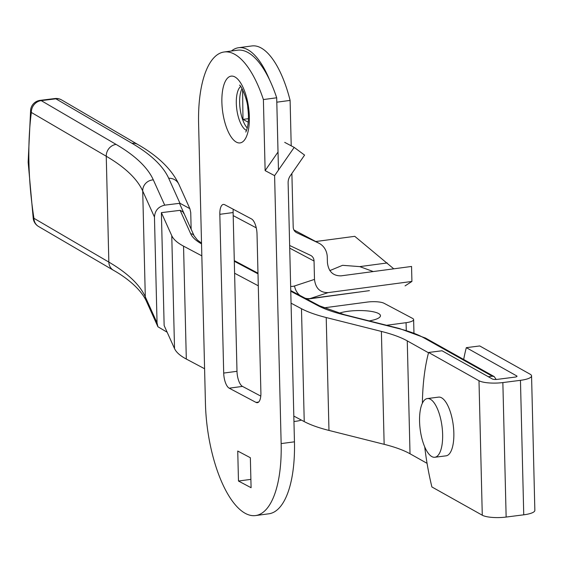 <?xml version="1.0" encoding="UTF-8"?>
<svg xmlns="http://www.w3.org/2000/svg" width="563" height="563" viewBox="0 0 563 563"><rect width="100%" height="100%" fill="white"/><g stroke="black" fill="none" stroke-linecap="round" stroke-linejoin="round"><path stroke-width="0.84" d="M427.352 398.562L438.57 397.126A29.593 11.021 82.7 0 1 441.61 397.816A29.593 11.021 82.7 0 1 453.644 429.041A29.593 11.021 82.7 0 1 446.058 455.833L434.84 457.262A29.593 11.021 -97.3 0 0 442.434 430.47A29.593 11.021 -97.3 0 0 430.399 399.244A29.593 11.021 -97.3 0 0 427.352 398.562A29.593 11.021 -97.3 0 0 419.766 425.354A29.593 11.021 -97.3 0 0 431.8 456.579A29.593 11.021 -97.3 0 0 434.84 457.262M516.728 376.612L516.714 375.915L466.326 347.66L479.732 345.949L530.121 374.205A18.206 4.497 -1.4 0 1 531.563 375.901A18.206 4.497 -1.4 0 1 520.458 380.328L502.858 382.573L506.144 517.059A18.206 4.497 178.6 0 1 482.28 515.215L431.891 486.96A130.292 48.517 82.7 0 1 424.72 446.916M482.28 515.215L478.993 380.729L428.605 352.473L442.018 350.763L492.407 379.019A3.638 0.901 178.6 0 0 497.178 379.385L514.779 377.14A3.638 0.901 178.6 0 0 517.003 376.26A3.638 0.901 178.6 0 0 516.714 375.915M422.384 403.207A130.292 48.517 82.7 0 1 428.605 352.473M463.68 359.476A130.292 48.517 82.7 0 1 466.326 347.66M478.993 380.729A18.206 4.497 -1.4 0 0 502.858 382.573M531.563 375.901L534.85 510.388A18.206 4.497 178.6 0 1 523.745 514.814L506.144 517.059M427.064 463.335L410.019 453.771A145.676 35.983 -1.4 0 0 384.149 444.32L328.975 430.435A145.676 35.983 178.6 0 1 304.238 421.603L293.823 416.078M204.587 368.744L186.311 359.046A145.676 35.983 178.6 0 1 174.53 348.588L164.143 325.541L161.384 212.645L171.771 235.693A145.676 35.983 -1.4 0 0 183.552 246.151L186.311 359.046M304.238 421.603L301.479 308.707L291.064 303.183M258.29 285.8L234.602 273.231M201.828 255.848L183.552 246.151M301.479 308.707A145.676 35.983 -1.4 0 0 326.216 317.539L328.975 430.435M384.149 444.32L381.39 331.424L326.216 317.539M381.39 331.424A145.676 35.983 178.6 0 1 407.26 340.875L410.019 453.771M428.52 352.797L407.26 340.875M488.325 376.731L492.266 376.204L423.686 337.744A142.031 35.082 -1.4 0 0 398.463 328.525L343.127 314.604A149.315 36.884 178.6 0 1 317.778 305.547L290.768 291.219M496.193 379.476L494.215 376.598L492.266 376.204M191.146 229.225L190.737 212.554L189.872 208.669L179.963 203.271L168.703 178.288A542.633 134.029 -1.4 0 0 131.995 143.312A10.922 9.831 -59.7 0 1 137.766 144.466L61.656 99.961A10.922 9.831 120.3 0 0 55.99 98.799A10.922 9.831 120.3 0 0 55.878 98.814L41.212 100.622A10.922 9.831 -59.7 0 0 31.352 112.459A157.204 56.539 -97 0 0 28.952 163.221A157.204 56.539 -97 0 0 33.935 218.296L108.842 262.091L106.252 156.247L31.352 112.459A10.922 5.947 -172.6 0 1 30.634 109.792L28.15 162.235L33.259 218.726A10.922 10.922 0 0 0 38.544 226.481L113.444 270.268C124.902 276.658 140.11 287.953 146.197 300.776L157.914 326.765L167.155 332.219M179.963 203.271L164.713 205.157C158.386 206.607 154.966 210.569 154.459 217.036L157.042 322.873L157.914 326.765M182.672 211.083L183.728 213.419L183.439 212.124L180.139 210.33L161.384 212.645M38.544 226.481A10.922 9.831 120.3 0 1 33.935 218.296A10.922 0.887 171.2 0 0 33.259 218.726M369.194 320.91A23.069 5.7 -1.4 0 0 380.468 315.716A23.069 5.7 -1.4 0 0 378.47 313.471A23.069 5.7 -1.4 0 0 339.053 313.253M224.194 51.979L237.487 50.206A92.867 36.201 82.4 0 1 247.565 52.296A92.867 36.201 82.4 0 1 276.693 97.786L263.393 99.56A92.867 36.201 82.4 0 0 234.264 54.069A92.867 36.201 82.4 0 0 224.194 51.979A92.867 36.201 82.4 0 0 198.605 123.944L205.439 403.432A92.867 36.201 82.4 0 0 255.567 515.567A92.867 36.201 82.4 0 0 281.148 443.595L274.603 175.642L265.131 170.617L263.393 99.56M248.227 122.185L242.977 119.398L242.59 89.594M248.41 118.673L242.977 119.398M274.603 175.642L294.182 147.393L304.59 155.107L290.29 175.747A10.922 9.691 -62.1 0 0 288.122 182.862L294.449 441.821A92.867 36.201 82.4 0 1 268.861 513.794L255.567 515.567M265.131 170.617L278.016 152.031L276.693 97.786M260.789 396.106L242.498 386.408A12.745 4.968 82.4 0 1 236.995 371.306L233.117 212.547A12.745 4.968 82.4 0 1 233.237 209.246M237.741 451.04L238.473 481.027L251.091 487.72L250.359 457.733L237.741 451.04M260.901 392.812A12.745 4.968 82.4 0 1 257.39 402.686A12.745 4.968 82.4 0 1 256.01 402.404L229.197 388.181A12.745 4.968 82.4 0 1 223.701 373.072L219.823 214.32A12.745 4.968 82.4 0 1 223.335 204.439A12.745 4.968 82.4 0 1 224.714 204.728L251.527 218.951A12.745 4.968 82.4 0 1 257.024 234.053L260.901 392.812M323.753 307.877L367.245 302.078A12.745 3.146 -1.4 0 1 384.072 303.288L412.517 318.376A12.745 3.146 -1.4 0 1 413.629 319.615A12.745 3.146 -1.4 0 1 406.078 322.683L386.57 325.28M301.318 420.054A25.49 22.619 -62.1 0 1 296.757 421.145L293.949 421.518M250.887 479.373L238.473 481.027M242.041 88.56A22.759 8.874 -97.6 0 0 240.127 108.926A22.759 8.874 -97.6 0 0 247.312 128.083M294.182 147.393L284.709 142.369M357.315 292.253L310.178 298.538A72.838 28.389 82.4 0 1 308.144 299.009L369.427 290.642M373.262 271.556L359.764 266.616L342.571 265.314L329.834 270.606M231.435 51.008A81.945 31.936 82.4 0 1 238.606 47.714L251.907 45.941A81.945 31.936 82.4 0 1 290.107 100.411L291.212 145.817M291.887 173.432L293.196 227.023A7.284 6.46 -62.1 0 0 296.434 232.575A7.284 6.46 -62.1 0 0 296.673 232.695L318.602 243.054L293.907 229.95M278.467 170.068L276.806 102.184L290.107 100.411M238.606 47.714A81.945 31.936 82.4 0 1 269.515 79.749M290.649 286.356A58.27 22.71 -97.6 0 0 294.548 285.969L314.492 279.389L314.041 261.028A7.284 6.46 -62.1 0 0 310.804 255.482A7.284 6.46 -62.1 0 0 310.565 255.363L289.649 245.482M314.492 279.389C315.554 288.319 320.115 292.725 328.152 292.612L310.178 298.538A14.568 13.378 71.8 0 1 305.09 298.179M293.893 229.929L319.2 243.35A18.206 16.158 117.9 0 1 327.286 257.221L327.42 262.625C328.489 271.556 333.043 275.961 341.087 275.849L411.553 266.454L411.919 281.444L328.152 292.612M319.2 243.35A18.206 16.158 117.9 0 0 318.602 243.054M393.769 268.825L354.767 236.326L315.766 241.527M411.919 281.444L405.057 285.891M523.745 514.814L520.458 380.328M257.995 273.836L234.307 261.267M201.54 243.863A149.315 36.884 178.6 0 1 190.737 233.842L180.139 210.33M174.53 348.588L171.771 235.693M423.686 337.744A3.638 3.258 -60.7 0 1 425.551 338.096L494.215 376.598M398.463 328.525A3.638 2.639 -75.9 0 1 399.434 328.518L425.551 338.096M343.127 314.604A3.638 2.639 -75.9 0 1 344.106 314.597L399.434 328.518M317.778 305.547A3.638 3.23 -62.1 0 1 319.566 305.857L344.106 314.597M190.737 233.842A3.638 3.512 -24.3 0 1 194.144 235.869L197.409 240.035L201.519 243.096M61.656 99.961A10.922 10.922 0 0 0 54.801 98.553A10.922 3.927 83 0 1 55.878 98.814L131.995 143.312M54.801 98.553L40.128 100.362A10.922 3.927 83 0 1 41.212 100.622L116.112 144.417A549.917 135.831 178.6 0 1 153.312 179.857L164.713 205.157M154.459 217.036L142.713 190.991L145.296 296.828L157.042 322.873M153.312 179.857A10.922 10.528 -24.3 0 0 142.713 190.991A538.995 133.128 -1.4 0 0 106.252 156.247A10.922 9.831 -59.7 0 1 116.112 144.417M113.444 270.268A10.922 9.831 120.3 0 1 108.842 262.091A538.995 133.128 178.6 0 1 145.296 296.828A10.922 10.528 155.7 0 0 146.197 300.776M168.703 178.288A10.922 10.528 -24.3 0 1 178.921 184.382L189.872 208.669M240.711 86.456A22.759 8.874 -97.6 0 0 236.727 108.828A22.759 8.874 -97.6 0 0 246.13 130.243A22.759 8.874 -97.6 0 0 246.573 130.454M236.418 142.157A33.689 13.132 82.4 0 1 221.885 102.241A33.689 13.132 82.4 0 1 234.82 76.892A33.689 13.132 82.4 0 1 249.353 116.808A33.689 13.132 82.4 0 1 236.418 142.157M294.449 441.821L281.148 443.595M258.649 402.052L256.01 402.404M242.498 386.408L229.197 388.181M236.995 371.306L223.701 373.072M233.117 212.547L219.823 214.32M406.268 330.382L406.078 322.683M387.224 262.956L359.764 266.616M314.041 261.028L289.713 248.128M296.201 232.442L296.673 232.695M294.548 285.969A14.568 13.378 71.8 0 0 299.868 295.406M234.292 260.62L257.981 273.189M290.754 290.571L319.566 305.857M179.47 203.334L194.144 235.869M178.921 184.382C171.701 169.301 157.985 155.993 137.766 144.466M40.128 100.362A10.922 10.922 0 0 0 30.634 109.792M413.953 332.902L413.629 319.615M239.676 85.217L239.528 85.126C241.471 85.766 247.692 100.51 247.783 107.962C248.937 116.288 248.79 125.711 245.785 132.052M233.195 215.608L256.256 227.846M306.905 299.143L308.144 299.009"/></g></svg>
